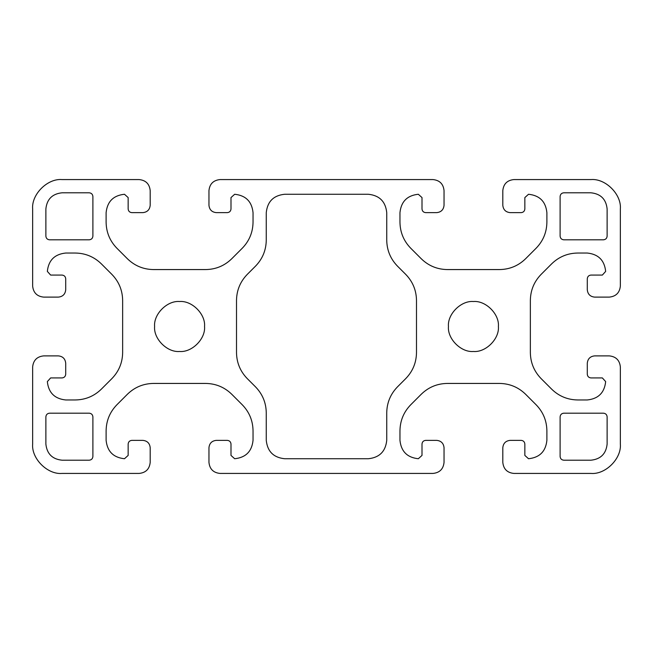 <?xml version="1.0" encoding="UTF-8"?>
<svg xmlns="http://www.w3.org/2000/svg" width="653" height="653" viewBox="0 0 653 653"><rect width="100%" height="100%" fill="white"/><g stroke="black" fill="none" stroke-linecap="round" stroke-linejoin="round"><path stroke-width="0.98" d="M416.492 326.5L416.492 352.636C416.328 362.709 412.745 371.369 405.733 378.609L397.497 386.845C390.486 394.086 386.903 402.738 386.739 412.818L386.739 440.367C385.572 451.443 379.45 457.565 368.374 458.733L284.626 458.733C273.55 457.565 267.428 451.443 266.261 440.367L266.261 412.818C266.098 402.738 262.514 394.086 255.503 386.845L247.267 378.609C240.255 371.369 236.672 362.709 236.508 352.636L236.508 300.364C236.672 290.291 240.255 281.631 247.267 274.391L255.503 266.155C262.514 258.914 266.098 250.262 266.261 240.182L266.261 212.633C267.428 201.557 273.55 195.435 284.626 194.268L368.374 194.268C379.45 195.435 385.572 201.557 386.739 212.633L386.739 240.182C386.903 250.262 390.486 258.914 397.497 266.155L405.733 274.391C412.745 281.631 416.328 290.291 416.492 300.364L416.492 326.5M498.402 326.5C499.521 338.858 485.783 352.596 473.425 351.477C461.067 352.596 447.329 338.858 448.448 326.5C447.329 314.142 461.067 300.404 473.425 301.523C485.783 300.404 499.521 314.142 498.402 326.5M560.111 236.141L560.111 196.471C560.347 194.259 561.572 193.035 563.784 192.798L590.965 192.798C600.711 193.827 606.098 199.214 607.127 208.96L607.127 236.141C606.89 238.353 605.666 239.578 603.454 239.814L563.784 239.814C561.572 239.578 560.347 238.353 560.111 236.141M266.261 240.182C266.098 250.262 262.514 258.914 255.503 266.155M255.503 386.845C262.514 394.086 266.098 402.738 266.261 412.818M386.739 412.818C386.903 402.738 390.486 394.086 397.497 386.845M397.497 266.155C390.486 258.914 386.903 250.262 386.739 240.182M45.873 208.96C46.902 199.214 52.289 193.827 62.035 192.798L89.216 192.798C91.428 193.035 92.653 194.259 92.889 196.471L92.889 236.141C92.653 238.353 91.428 239.578 89.216 239.814L49.546 239.814C47.334 239.578 46.11 238.353 45.873 236.141L45.873 208.96M89.216 460.202L62.035 460.202C52.289 459.173 46.902 453.786 45.873 444.04L45.873 416.859C46.11 414.647 47.334 413.422 49.546 413.186L89.216 413.186C91.428 413.422 92.653 414.647 92.889 416.859L92.889 456.529C92.653 458.741 91.428 459.965 89.216 460.202M563.784 413.186L603.454 413.186C605.666 413.422 606.89 414.647 607.127 416.859L607.127 444.04C606.098 453.786 600.711 459.173 590.965 460.202L563.784 460.202C561.572 459.965 560.347 458.741 560.111 456.529L560.111 416.859C560.347 414.647 561.572 413.422 563.784 413.186M204.552 326.5C205.671 338.858 191.933 352.596 179.575 351.477C167.217 352.596 153.479 338.858 154.598 326.5C153.479 314.142 167.217 300.404 179.575 301.523C191.933 300.404 205.671 314.142 204.552 326.5M150.19 462.406L150.19 447.713C149.725 443.281 147.276 440.832 142.844 440.367L131.824 440.367C129.612 440.604 128.388 441.828 128.151 444.04L128.151 455.427L124.478 458.733C113.402 457.565 107.28 451.443 106.112 440.367L106.112 430.76C106.276 420.687 109.859 412.027 116.871 404.787L127.466 394.192C134.706 387.18 143.366 383.597 153.439 383.433L205.711 383.433C215.784 383.597 224.444 387.18 231.684 394.192L242.279 404.787C249.291 412.027 252.874 420.687 253.038 430.76L253.038 440.367C251.87 451.443 245.748 457.565 234.672 458.733L230.999 455.427L230.999 444.04C230.762 441.828 229.538 440.604 227.326 440.367L216.306 440.367C211.874 440.832 209.425 443.281 208.96 447.713L208.96 462.406C209.662 469.05 213.335 472.723 219.979 473.425L433.021 473.425C439.665 472.723 443.338 469.05 444.04 462.406L444.04 447.713C443.575 443.281 441.126 440.832 436.694 440.367L425.674 440.367C423.462 440.604 422.238 441.828 422.001 444.04L422.001 455.427L418.328 458.733C407.252 457.565 401.13 451.443 399.963 440.367L399.963 430.76C400.126 420.687 403.709 412.027 410.721 404.787L421.316 394.192C428.556 387.18 437.216 383.597 447.289 383.433L499.561 383.433C509.634 383.597 518.294 387.18 525.534 394.192L536.129 404.787C543.141 412.027 546.724 420.687 546.888 430.76L546.888 440.367C545.72 451.443 539.598 457.565 528.522 458.733L524.849 455.427L524.849 444.04C524.612 441.828 523.388 440.604 521.176 440.367L510.156 440.367C505.724 440.832 503.275 443.281 502.81 447.713L502.81 462.406C503.512 469.05 507.185 472.723 513.829 473.425L590.965 473.425C605.502 474.739 621.664 458.577 620.35 444.04L620.35 366.904C619.648 360.26 615.975 356.587 609.331 355.885L594.638 355.885C590.206 356.35 587.757 358.799 587.292 363.231L587.292 374.251C587.529 376.463 588.753 377.687 590.965 377.924L602.352 377.924L605.658 381.597C604.49 392.673 598.368 398.795 587.292 399.963L577.685 399.963C567.612 399.799 558.952 396.216 551.712 389.204L541.117 378.609C534.105 371.369 530.522 362.709 530.358 352.636L530.358 300.364C530.522 290.291 534.105 281.631 541.117 274.391L551.712 263.796C558.952 256.784 567.612 253.201 577.685 253.038L587.292 253.038C598.368 254.205 604.49 260.327 605.658 271.403L602.352 275.076L590.965 275.076C588.753 275.313 587.529 276.537 587.292 278.749L587.292 289.769C587.757 294.201 590.206 296.65 594.638 297.115L609.331 297.115C615.975 296.413 619.648 292.74 620.35 286.096L620.35 208.96C621.664 194.423 605.502 178.261 590.965 179.575L513.829 179.575C507.185 180.277 503.512 183.95 502.81 190.594L502.81 205.287C503.275 209.719 505.724 212.168 510.156 212.633L521.176 212.633C523.388 212.396 524.612 211.172 524.849 208.96L524.849 197.573L528.522 194.268C539.598 195.435 545.72 201.557 546.888 212.633L546.888 222.24C546.724 232.313 543.141 240.973 536.129 248.213L525.534 258.808C518.294 265.82 509.634 269.403 499.561 269.567L447.289 269.567C437.216 269.403 428.556 265.82 421.316 258.808L410.721 248.213C403.709 240.973 400.126 232.313 399.963 222.24L399.963 212.633C401.13 201.557 407.252 195.435 418.328 194.268L422.001 197.573L422.001 208.96C422.238 211.172 423.462 212.396 425.674 212.633L436.694 212.633C441.126 212.168 443.575 209.719 444.04 205.287L444.04 190.594C443.338 183.95 439.665 180.277 433.021 179.575L219.979 179.575C213.335 180.277 209.662 183.95 208.96 190.594L208.96 205.287C209.425 209.719 211.874 212.168 216.306 212.633L227.326 212.633C229.538 212.396 230.762 211.172 230.999 208.96L230.999 197.573L234.672 194.268C245.748 195.435 251.87 201.557 253.038 212.633L253.038 222.24C252.874 232.313 249.291 240.973 242.279 248.213L231.684 258.808C224.444 265.82 215.784 269.403 205.711 269.567L153.439 269.567C143.366 269.403 134.706 265.82 127.466 258.808L116.871 248.213C109.859 240.973 106.276 232.313 106.112 222.24L106.112 212.633C107.28 201.557 113.402 195.435 124.478 194.268L128.151 197.573L128.151 208.96C128.388 211.172 129.612 212.396 131.824 212.633L142.844 212.633C147.276 212.168 149.725 209.719 150.19 205.287L150.19 190.594C149.488 183.95 145.815 180.277 139.171 179.575L62.035 179.575C47.498 178.261 31.336 194.423 32.65 208.96L32.65 286.096C33.352 292.74 37.025 296.413 43.669 297.115L58.362 297.115C62.794 296.65 65.243 294.201 65.708 289.769L65.708 278.749C65.471 276.537 64.247 275.313 62.035 275.076L50.648 275.076L47.343 271.403C48.51 260.327 54.632 254.205 65.708 253.038L75.315 253.038C85.388 253.201 94.048 256.784 101.288 263.796L111.883 274.391C118.895 281.631 122.478 290.291 122.642 300.364L122.642 352.636C122.478 362.709 118.895 371.369 111.883 378.609L101.288 389.204C94.048 396.216 85.388 399.799 75.315 399.963L65.708 399.963C54.632 398.795 48.51 392.673 47.343 381.597L50.648 377.924L62.035 377.924C64.247 377.687 65.471 376.463 65.708 374.251L65.708 363.231C65.243 358.799 62.794 356.35 58.362 355.885L43.669 355.885C37.025 356.587 33.352 360.26 32.65 366.904L32.65 444.04C31.336 458.577 47.498 474.739 62.035 473.425L139.171 473.425C145.815 472.723 149.488 469.05 150.19 462.406C149.488 469.05 145.815 472.723 139.171 473.425M32.65 444.04C31.336 458.577 47.498 474.739 62.035 473.425M32.65 366.904C33.352 360.26 37.025 356.587 43.669 355.885M58.362 355.885C62.794 356.35 65.243 358.799 65.708 363.231M65.708 374.251C65.471 376.463 64.247 377.687 62.035 377.924M62.035 275.076C64.247 275.313 65.471 276.537 65.708 278.749M65.708 289.769C65.243 294.201 62.794 296.65 58.362 297.115M43.669 297.115C37.025 296.413 33.352 292.74 32.65 286.096M62.035 179.575C47.498 178.261 31.336 194.423 32.65 208.96M139.171 179.575C145.815 180.277 149.488 183.95 150.19 190.594M150.19 205.287C149.725 209.719 147.276 212.168 142.844 212.633M131.824 212.633C129.612 212.396 128.388 211.172 128.151 208.96M230.999 208.96C230.762 211.172 229.538 212.396 227.326 212.633M216.306 212.633C211.874 212.168 209.425 209.719 208.96 205.287M208.96 190.594C209.662 183.95 213.335 180.277 219.979 179.575M433.021 179.575C439.665 180.277 443.338 183.95 444.04 190.594M444.04 205.287C443.575 209.719 441.126 212.168 436.694 212.633M425.674 212.633C423.462 212.396 422.238 211.172 422.001 208.96M524.849 208.96C524.612 211.172 523.388 212.396 521.176 212.633M510.156 212.633C505.724 212.168 503.275 209.719 502.81 205.287M502.81 190.594C503.512 183.95 507.185 180.277 513.829 179.575M620.35 208.96C621.664 194.423 605.502 178.261 590.965 179.575M620.35 286.096C619.648 292.74 615.975 296.413 609.331 297.115M594.638 297.115C590.206 296.65 587.757 294.201 587.292 289.769M587.292 278.749C587.529 276.537 588.753 275.313 590.965 275.076M590.965 377.924C588.753 377.687 587.529 376.463 587.292 374.251M587.292 363.231C587.757 358.799 590.206 356.35 594.638 355.885M609.331 355.885C615.975 356.587 619.648 360.26 620.35 366.904M590.965 473.425C605.502 474.739 621.664 458.577 620.35 444.04M513.829 473.425C507.185 472.723 503.512 469.05 502.81 462.406M502.81 447.713C503.275 443.281 505.724 440.832 510.156 440.367M521.176 440.367C523.388 440.604 524.612 441.828 524.849 444.04M422.001 444.04C422.238 441.828 423.462 440.604 425.674 440.367M436.694 440.367C441.126 440.832 443.575 443.281 444.04 447.713M444.04 462.406C443.338 469.05 439.665 472.723 433.021 473.425M219.979 473.425C213.335 472.723 209.662 469.05 208.96 462.406M208.96 447.713C209.425 443.281 211.874 440.832 216.306 440.367M227.326 440.367C229.538 440.604 230.762 441.828 230.999 444.04M128.151 444.04C128.388 441.828 129.612 440.604 131.824 440.367M142.844 440.367C147.276 440.832 149.725 443.281 150.19 447.713"/></g></svg>

